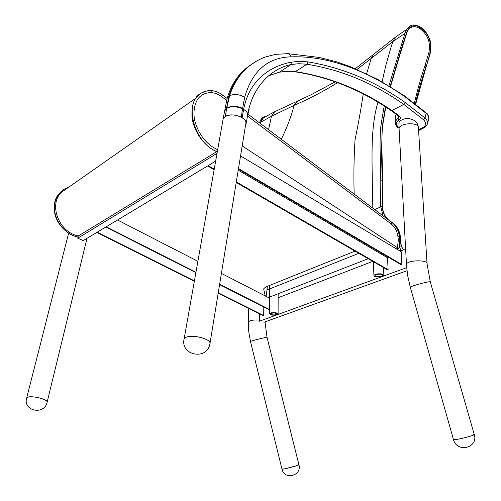 <?xml version="1.0" encoding="UTF-8"?>
<svg xmlns="http://www.w3.org/2000/svg" width="501" height="501" viewBox="0 0 501 501"><rect width="100%" height="100%" fill="white"/><g stroke="black" fill="none" stroke-linecap="round" stroke-linejoin="round"><path stroke-width="0.75" d="M27.636 397.237C31.958 395.27 48.785 399.648 47.107 402.272C47.338 401.088 45.453 399.829 41.458 398.489C35.533 396.805 30.924 396.391 27.636 397.237L26.678 397.982L27.636 397.237M78.137 236.578L77.73 238.225L83.254 240.561L215.649 161.14M217.027 153.369L77.73 238.225M186.266 337.192C193.148 334.18 212.305 339.503 209.95 343.717C210.407 341.995 208.604 340.292 204.533 338.613C197.519 336.227 191.426 335.751 186.266 337.192L184.124 338.895L186.266 337.192M184.017 339.471L184.124 338.895L184.017 339.471M222.945 119.989L223.095 119.15L225.168 116.614C231.587 111.88 248.202 117.904 245.747 124.004L210.051 343.091M238.388 169.169L401.263 264.81L401.871 264.584L401.201 251.759L240.549 155.911M236.221 182.47L387.511 269.882L388.1 269.663L387.555 257.783L388.613 257.382M214.127 169.707L207.627 165.95M388.1 269.663L236.315 181.907M214.228 169.138L208.159 165.631M387.555 257.783L238.219 170.202M401.871 264.584L238.489 168.58M218.192 293.16L263.269 315.711L263.708 315.549L263.789 307M194.35 281.23L96.806 232.433M263.708 315.549L218.248 292.797M194.413 280.861L97.188 232.201M269.457 298.101L221.411 273.402M197.882 261.309L117.516 220.008M269.375 309.43L219.645 284.242M195.941 272.243L106.206 226.79M269.375 309.831L219.582 284.624M195.872 272.625L105.805 227.028M418.241 126.766L418.229 126.603C417.583 121.856 413.864 119.106 407.069 118.349C402.685 119.038 400.005 120.44 399.015 122.563L398.94 124.235M245.59 124.981L246.148 123.879C246.561 121.474 245.214 119.401 242.121 117.66L243.636 109.469C246.661 111.191 247.97 113.245 247.563 115.625M243.636 109.469L243.643 109.45C246.492 110.971 247.838 112.85 247.669 115.086M243.643 109.45C249.022 80.473 269.814 66.226 291.4 62.137L290.956 64.548C283.522 66.113 276.552 69.476 270.052 74.649C262.537 80.761 256.675 88.589 252.466 98.133C250.062 103.782 248.509 110.182 248.496 110.539L247.726 114.466M291.4 62.137L299.435 61.291L307.789 61.867C342.346 67.56 374.779 81.074 405.096 102.411L425.055 118.036C427.322 120.134 428.023 122.313 427.165 124.574C425.531 126.891 424.497 127.968 424.065 127.799L422.988 127.548C426.27 125.425 426.47 122.851 423.589 119.827L403.756 104.346C373.602 83.191 341.35 69.821 307 64.241L298.815 63.696L290.956 64.548L279.614 72.075L287.468 71.18L295.628 71.656C329.871 76.916 362.016 89.923 392.051 110.683L398.99 115.681C400.813 117.322 400.775 118.781 398.877 120.058C395.74 122.163 395.677 124.617 398.683 127.423L399.134 127.793M397.926 127.467L398.683 127.423M395.101 122.557L395.139 121.662L398.94 116.958L398.232 115.756L398.99 115.681M398.201 115.731L391.356 110.796L403.825 104.396L405.171 102.467M268.786 75.701L279.614 72.075L268.761 75.72M396.278 114.309L395.32 117.178M427.497 123.359L428.411 120.046C429.276 117.773 428.58 115.593 426.326 113.495L404.72 96.568C369.813 72.432 330.353 55.454 291.119 56.845C267.784 57.383 252.297 70.854 244.651 97.25L242.641 108.297C236.704 105.811 231.412 105.717 226.771 108.016L229.59 95.791C233.66 83.423 239.979 73.685 248.54 66.583L255.642 61.585M242.641 108.297L241.244 117.184L242.121 117.66M241.244 117.184C235.263 114.428 229.928 114.228 225.225 116.57L226.771 108.016L225.225 116.57M225.087 116.658L223.045 119.15L222.895 120.29M224.31 111.873L224.454 111.04L226.715 108.322C231.356 106.037 236.641 106.231 242.559 108.911M224.36 111.573L226.533 108.172L228.988 96.198L229.59 95.791C234.03 93.662 239.052 94.144 244.651 97.25M250.506 65.036L245.553 68.675C238.019 75.044 232.495 84.218 228.988 96.198L227.122 98.44L223.045 119.15M414.365 103.162C417.49 89.867 421.047 77.286 425.03 65.424L428.85 52.787C430.685 42.886 428.443 35.32 420.026 28.651L419.243 28.188C416.4 26.54 413.738 26.265 411.265 27.355C409.254 28.319 407.783 30.154 406.85 32.872M357.063 69.414L392.853 41.552L404.914 33.417M264.077 117.516L263.363 117.923L260.921 122.05L260.645 123.703M260.915 122.119L271.461 116.263L294.031 105.398C309.223 98.816 323.746 91.238 337.586 82.665M298.151 464.627L298.909 464.665L296.943 465.617L284.912 468.804L281.975 469.105C284.349 480.49 302.116 475.856 298.922 464.709M473.288 434.348L474.247 434.436L472.963 435.275C469.28 436.628 464.515 437.899 458.653 439.083L453.493 439.609C456.806 453.261 478.561 447.988 474.272 434.536M259.499 313.826L259.412 321.222L406.68 267.666M278.149 297.738L372.782 261.372L278.149 297.738M399.867 250.963L401.608 250.293L399.867 250.963M403.399 249.604L405.61 248.753M263.902 322.275L406.987 270.722M381.969 274.022C377.823 273.496 375.136 273.978 373.921 275.481C373.358 277.617 383.779 277.491 383.885 275.362L381.969 274.022M381.255 274.354L382.726 275.375C382.651 277.015 374.642 277.109 375.074 275.469C376.013 274.316 378.073 273.947 381.255 274.354M270.997 314.947C274.642 315.492 277.009 315.185 278.099 314.033C278.6 312.367 269.406 312.179 269.344 313.851L270.997 314.947M271.63 314.716L270.358 313.876C272.82 312.643 275.062 312.687 277.084 314.014C276.245 314.897 274.429 315.135 271.63 314.716M264.991 321.88L267.071 337.517L298.909 464.665C299.899 465.229 282.057 469.907 281.975 469.105L250.538 341.713M427.04 263.457L418.41 127.824C419.443 121.925 399.115 122.72 399.078 128.569L399.109 129.208M406.486 264.973L406.461 264.484C406.593 259.988 428.286 259.424 427.071 263.964L430.309 281.938L474.247 434.436C475.869 435.225 453.969 440.68 453.493 439.609L410.313 287.317M266.952 286.497L267.071 289.703L267.202 286.397M266.958 289.672L266.795 292.196M355.021 251.114L265.668 287.01L263.827 288.626L263.789 289.591L264.071 288.15M265.261 295.941L263.789 289.591M396.197 248.772L398.959 248.202L397.437 247.657L242.183 145.904M77.617 236.954L78.294 235.933C58.016 232.145 47.777 202.272 62.775 191.344L195.866 98.19M65.224 189.635L62.775 191.344M78.294 235.971L216.72 151.665M397.437 247.657L398.339 239.879L397.894 236.253C397.093 231.067 394.926 227.028 391.4 224.129L247.481 116.025M398.339 239.879L399.892 240.161L398.965 248.127M226.59 100.325L221.768 96.706C218.311 94.138 214.816 92.785 211.297 92.641C207.464 92.553 204.082 93.574 201.158 95.71C195.885 98.829 191.726 110.696 195.302 122.664C199.517 135.702 206.969 144.726 217.666 149.743M307.789 61.867L307 64.241L295.014 71.806C329.182 77.041 361.271 90.023 391.287 110.752L403.756 104.346L405.096 102.411M404.583 95.923L426.201 112.869L425.055 118.036L423.589 119.827M418.535 129.797L422.988 127.548M398.082 115.637L397.982 118.192L398.877 120.058M226.865 99.336L227.122 98.44C230.917 85.771 237.061 75.845 245.553 68.675L248.54 66.583C253.675 62.512 259.192 59.343 265.085 57.076L275.5 54.352L287.887 53.67M404.777 96.605L404.545 95.898M404.72 96.568L404.482 95.854L377.929 79.502L350.136 66.589L336.497 61.786L319.193 57.44L287.994 53.676L289.897 54.653L291.119 56.845M403.055 249.028L403.399 249.636L402.359 250.719C400.706 249.874 399.723 248.377 399.435 246.241L399.717 246.448M403.399 249.636L401.019 245.928L399.435 246.241L399.322 245.027M401.069 246.329L400.18 236.779L399.466 236.741M400.218 237.198L400.18 236.779C399.472 231.218 397.124 226.796 393.141 223.527M391.907 222.513L392.427 222.914M387.135 218.918C383.979 215.154 382.344 210.921 382.225 206.218L380.66 206.531M388.801 220.177C384.837 216.538 382.739 211.992 382.495 206.537L382.344 180.636L380.798 180.967M382.495 206.481L382.344 180.636C381.38 159.738 381.468 140.844 382.601 123.941L381.104 124.167M382.589 124.624L385.476 106.888M390.173 86.535L400.662 51.096L399.241 51.152M400.856 51.628L400.662 51.096L406.63 32.415L405.228 32.459M406.818 32.966L406.63 32.415C409.323 25.833 413.763 24.098 419.957 27.204L420.734 27.668C428.869 34.156 431.956 42.61 430.008 53.018L415.692 104.195M425.03 65.424L426.194 65.65C423.451 75.15 417.84 91.063 415.442 104.001M428.85 52.787L430.008 53.018L430.177 53.513L426.395 66.057M419.243 28.188L419.957 27.204L419.794 26.728L420.734 27.668L420.026 28.651M267.039 289.973L358.835 253.312M399.472 246.548L399.134 246.68M368.191 258.723L268.404 297.556M380.66 206.932L374.698 209.556M372.205 207.683C373.32 170.327 368.723 133.742 377.929 102.185M382.088 81.801L386.033 64.642L391.005 47.326L392.853 41.552L395.314 37.274L396.266 36.586M260.601 123.672L260.877 122.019L259.743 122.282M260.921 122.05L260.877 122.019C261.34 119.489 262.63 117.854 264.753 117.128M275.368 111.372L274.636 111.754L271.461 116.263L268.555 129.653M374.454 53.645L373.37 54.571L371.335 58.078L366.619 73.741M297.788 100.82L294.031 105.398C291.551 115.662 287.311 126.947 281.318 139.259M354.151 194.087C353.637 175.256 353.931 157.195 355.034 139.904C358.616 122.269 361.346 106.97 363.219 93.988M259.424 320.083C253.212 319.707 249.504 320.402 248.296 322.168L248.515 308.334M267.071 337.517C267.666 336.603 250.25 340.987 250.531 341.676L248.772 331.9L248.296 322.168M430.309 281.938C431.273 280.585 410.156 286.165 410.288 287.23L407.714 275.8L406.555 266.081L399.078 128.569M266.726 291.745L265.862 296.254M68.462 187.361C64.779 188.558 61.698 190.612 59.218 193.524L59.181 193.561C47.188 206.437 58.698 233.422 77.837 237.011M399.128 236.497L397.894 236.253M222.294 95.127L222.632 95.084C218.862 92.278 215.017 90.787 211.084 90.612L205.673 91.22L201.001 93.224C183.128 102.599 194.419 143.774 217.321 151.697M201.001 93.224C204.001 91.376 207.364 90.506 211.084 90.612L211.297 92.641M227.11 98.459L222.632 95.084L221.768 96.706M391.694 222.607L392.083 222.644L391.4 224.129M68.637 233.172L26.678 397.982C22.695 411.083 44.282 415.529 47.107 402.272M86.999 238.313L47.157 402.078M223.095 119.15L184.124 338.895C180.084 355.622 207.395 360.651 209.95 343.717M399.153 128.15L398.896 123.34M246.279 123.064L247.55 115.662M247.719 114.623L249.197 109.343L247.707 114.823M418.585 130.567L423.959 127.855M397.944 127.486L399.097 128.419M396.134 114.203L395.358 116.263L395.139 121.655C395.527 124.83 396.466 126.772 397.951 127.492M279.326 72.207L287.004 71.336L295.014 71.806M426.245 112.907C427.754 113.714 428.587 115.687 428.75 118.825M401.276 246.129L403.092 249.047L403.944 249.392M400.443 236.986L401.276 246.091M392.289 222.538C396.892 225.888 399.61 230.692 400.437 236.948M389.966 221.035L392.264 222.525M383.09 215.868L380.66 206.468L380.798 180.899L380.109 149.83C379.89 139.278 380.397 129.202 381.111 124.098L384.204 106.068M388.945 85.79L405.253 32.383C406.912 28.394 409.029 26.077 411.603 25.432C412.887 24.53 415.617 24.962 419.788 26.728M420.589 27.204C424.122 29.453 426.883 32.891 428.875 37.512C430.992 41.264 431.43 46.574 430.202 53.438M406.825 32.953L400.888 51.54M400.863 51.616L390.473 86.723M385.77 107.076L382.864 124.292M382.852 124.367C380.879 138.076 382.513 161.673 382.614 180.905M406.68 29.359L395.314 37.274L355.334 68.687M259.637 122.939L259.756 122.231C262.155 115.756 263.482 117.359 265.874 116.489M263.363 117.923L274.636 111.754L310.946 94.833L335.244 81.813M383.872 275.143L383.541 267.59M373.921 275.481L373.377 261.716M278.099 313.902L278.161 293.761M269.344 313.851L269.544 285.451M265.229 322.362L265.229 321.792M267.071 289.703L266.814 292.002M266.776 292.246L265.987 296.316M77.711 237.036C60.621 232.846 46.299 211.409 59.218 193.524M68.537 187.311C64.817 188.52 61.698 190.605 59.181 193.561M399.886 240.111L399.41 236.29C398.527 230.485 396.091 225.945 392.114 222.669M217.29 151.891C204.74 147.112 193.449 131.437 191.964 116.627C191.507 100.983 195.615 97.676 201.064 93.186M392.083 222.644L247.813 114.04"/></g></svg>

